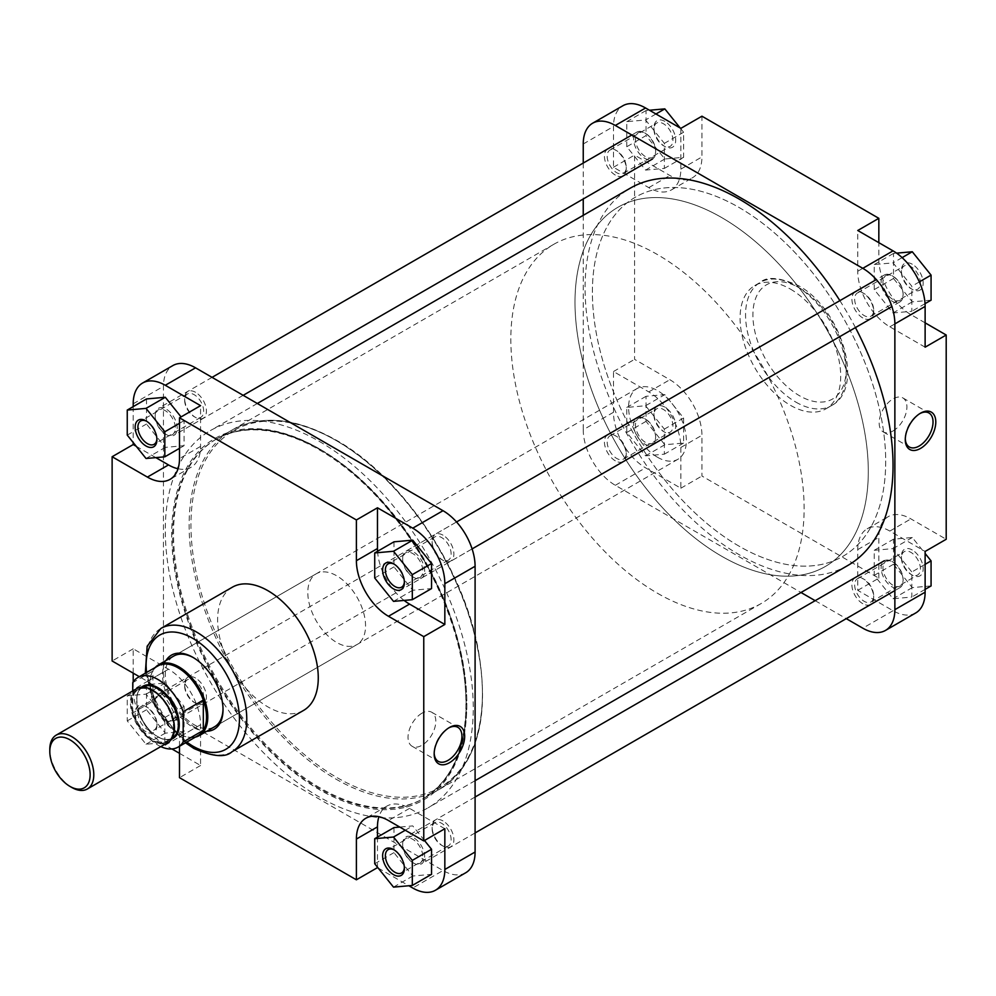 <?xml version="1.0" encoding="UTF-8"?>
<svg xmlns="http://www.w3.org/2000/svg" width="996" height="996" viewBox="0 0 996 996"><rect width="100%" height="100%" fill="white"/><g stroke="black" fill="none" stroke-linecap="round" stroke-linejoin="round"><path stroke-width="0.75" stroke-dasharray="4.98 3.74" d="M886.203 561.171A14.255 8.229 60 0 1 893.038 562.03A14.255 8.229 60 0 1 903.123 579.498A14.255 8.229 60 0 1 899.874 586.183A14.255 8.229 60 0 1 885.631 577.282A14.255 8.229 60 0 1 886.203 561.171M899.575 587.839A15.55 8.976 -120 0 0 899.898 587.677A15.55 8.976 -120 0 0 903.123 580.556A15.55 8.976 -120 0 0 892.117 561.507A15.55 8.976 -120 0 0 884.672 560.561A15.55 8.976 -120 0 0 884.348 560.736A15.55 8.976 -120 0 0 884.187 578.415A15.55 8.976 -120 0 0 899.575 587.839M419.59 863.47A14.255 8.229 -120 0 0 420.175 847.347A14.255 8.229 -120 0 0 405.92 838.458A14.255 8.229 -120 0 0 402.683 845.143A14.255 8.229 -120 0 0 412.755 862.598A14.255 8.229 -120 0 0 419.59 863.47M406.219 836.789A15.55 8.976 60 0 1 421.607 846.214A15.55 8.976 60 0 1 421.457 863.906A15.55 8.976 60 0 1 421.134 864.067A15.55 8.976 60 0 1 413.676 863.134A15.55 8.976 60 0 1 402.683 844.085A15.55 8.976 60 0 1 405.895 836.964A15.55 8.976 60 0 1 406.219 836.789M319.268 788.521A207.392 119.744 60 0 1 183.787 605.755A207.392 119.744 60 0 1 215.572 439.572A207.392 119.744 60 0 1 319.268 449.843A207.392 119.744 60 0 1 454.761 632.597A207.392 119.744 60 0 1 422.964 798.792A207.392 119.744 60 0 1 319.268 788.521M739.057 546.157A207.392 119.744 60 0 1 603.564 363.403A207.392 119.744 60 0 1 635.361 197.208A207.392 119.744 60 0 1 739.057 207.479A207.392 119.744 60 0 1 874.538 390.245A207.392 119.744 60 0 1 842.753 556.428A207.392 119.744 60 0 1 739.057 546.157A207.392 119.744 60 0 1 603.564 363.403A207.392 119.744 60 0 1 635.361 197.208A207.392 119.744 60 0 1 739.057 207.479A207.392 119.744 60 0 1 874.538 390.245A207.392 119.744 60 0 1 842.753 556.428A207.392 119.744 60 0 1 739.057 546.157M839.877 300.643A217.763 125.733 60 0 1 855.44 327.584M847.932 565.404A217.763 125.733 60 0 1 739.057 554.623A217.763 125.733 60 0 1 596.791 362.731A217.763 125.733 60 0 1 630.169 188.232M319.268 441.377A217.763 125.733 60 0 1 461.534 633.269A217.763 125.733 60 0 1 428.156 807.768A217.763 125.733 60 0 1 319.268 796.987A217.763 125.733 60 0 1 177.014 605.095A217.763 125.733 60 0 1 210.393 430.596A217.763 125.733 60 0 1 319.268 441.377M912.286 549.991A15.388 8.889 -120 0 0 901.405 556.278A15.388 8.889 -120 0 0 912.286 575.128L912.286 575.128A15.388 8.889 -120 0 0 923.168 568.841A15.388 8.889 -120 0 0 912.286 549.991M910.917 574.331L912.286 575.128L910.917 574.331A13.446 7.769 60 0 1 901.405 557.86A13.446 7.769 60 0 1 904.194 551.709A13.446 7.769 60 0 1 910.917 552.369A13.446 7.769 60 0 1 919.694 564.222A13.446 7.769 60 0 1 917.64 575.003A13.446 7.769 60 0 1 910.917 574.331M912.286 264.239A15.388 8.889 -120 0 0 901.405 270.514A15.388 8.889 -120 0 0 912.286 289.375L912.286 289.375A15.388 8.889 -120 0 0 923.168 283.088A15.388 8.889 -120 0 0 912.286 264.239M910.917 288.579L912.286 289.375L910.917 288.579A13.446 7.769 60 0 1 901.405 272.107A13.446 7.769 60 0 1 904.194 265.944A13.446 7.769 60 0 1 910.917 266.617A13.446 7.769 60 0 1 919.694 278.469A13.446 7.769 60 0 1 917.64 289.238A13.446 7.769 60 0 1 910.917 288.579M664.818 121.363A15.388 8.889 -120 0 0 653.936 127.637A15.388 8.889 -120 0 0 664.818 146.499L664.818 146.499A15.388 8.889 -120 0 0 675.699 140.212A15.388 8.889 -120 0 0 664.818 121.363M663.436 145.702L664.818 146.499L663.436 145.702A13.446 7.769 60 0 1 653.936 129.231A13.446 7.769 60 0 1 656.713 123.068A13.446 7.769 60 0 1 663.436 123.741A13.446 7.769 60 0 1 672.225 135.593A13.446 7.769 60 0 1 670.159 146.362A13.446 7.769 60 0 1 663.436 145.702M664.818 407.115A15.388 8.889 -120 0 0 653.936 413.402A15.388 8.889 -120 0 0 664.818 432.252L664.818 432.252A15.388 8.889 -120 0 0 675.699 425.964A15.388 8.889 -120 0 0 664.818 407.115M663.436 431.455L664.818 432.252L663.436 431.455A13.446 7.769 60 0 1 653.936 414.983A13.446 7.769 60 0 1 656.713 408.833A13.446 7.769 60 0 1 663.436 409.493A13.446 7.769 60 0 1 672.225 421.345A13.446 7.769 60 0 1 670.159 432.127A13.446 7.769 60 0 1 663.436 431.455M919.831 413.601A19.634 11.33 120 0 0 919.159 413.975L920.541 413.178L919.159 413.975A19.634 11.33 120 0 0 905.277 438.016A19.634 11.33 120 0 0 905.302 438.775M862.797 603.701A15.388 8.889 60 0 1 851.904 584.851A15.388 8.889 60 0 1 862.797 578.564L862.797 578.564A15.388 8.889 60 0 1 873.679 597.426A15.388 8.889 60 0 1 862.797 603.701M864.167 579.361L862.797 578.564L864.167 579.361A13.446 7.769 -120 0 0 857.444 578.701A13.446 7.769 -120 0 0 855.377 589.47A13.446 7.769 -120 0 0 864.167 601.323A13.446 7.769 -120 0 0 870.89 601.995A13.446 7.769 -120 0 0 873.679 595.832A13.446 7.769 -120 0 0 864.167 579.361L864.167 579.361M615.316 460.824A15.388 8.889 60 0 1 604.435 441.975A15.388 8.889 60 0 1 615.316 435.688L615.316 435.688A15.388 8.889 60 0 1 626.21 454.55A15.388 8.889 60 0 1 615.316 460.824M616.698 436.485L615.316 435.688L616.698 436.485A13.446 7.769 -120 0 0 609.975 435.825A13.446 7.769 -120 0 0 607.909 446.594A13.446 7.769 -120 0 0 616.698 458.446A13.446 7.769 -120 0 0 623.421 459.119A13.446 7.769 -120 0 0 626.21 452.956A13.446 7.769 -120 0 0 616.698 436.485L616.698 436.485M862.797 317.948A15.388 8.889 60 0 1 851.904 299.099A15.388 8.889 60 0 1 862.797 292.812L862.797 292.812A15.388 8.889 60 0 1 873.679 311.661A15.388 8.889 60 0 1 862.797 317.948M864.167 293.608L862.797 292.812L864.167 293.608A13.446 7.769 -120 0 0 857.444 292.936A13.446 7.769 -120 0 0 855.377 303.718A13.446 7.769 -120 0 0 864.167 315.57A13.446 7.769 -120 0 0 870.89 316.23A13.446 7.769 -120 0 0 873.679 310.08A13.446 7.769 -120 0 0 864.167 293.608L864.167 293.608M615.316 175.072A15.388 8.889 60 0 1 604.435 156.223A15.388 8.889 60 0 1 615.316 149.935L615.316 149.935A15.388 8.889 60 0 1 626.21 168.785A15.388 8.889 60 0 1 615.316 175.072M616.698 150.732L615.316 149.935L616.698 150.732A13.446 7.769 -120 0 0 609.975 150.06A13.446 7.769 -120 0 0 607.909 160.842A13.446 7.769 -120 0 0 616.698 172.694A13.446 7.769 -120 0 0 623.421 173.354A13.446 7.769 -120 0 0 626.21 167.204A13.446 7.769 -120 0 0 616.698 150.732L616.698 150.732M893.038 430.944A19.634 11.33 120 0 0 905.862 413.651A19.634 11.33 120 0 0 902.849 397.914A19.634 11.33 120 0 0 893.038 398.886A19.634 11.33 120 0 0 880.215 416.191A19.634 11.33 120 0 0 883.228 431.915A19.634 11.33 120 0 0 893.038 430.944M721.639 217.539A207.392 119.744 60 0 1 857.133 400.292A207.392 119.744 60 0 1 825.335 566.487A207.392 119.744 60 0 1 721.639 556.216A207.392 119.744 60 0 1 586.158 373.45A207.392 119.744 60 0 1 617.943 207.268A207.392 119.744 60 0 1 721.639 217.539A207.392 119.744 -120 0 0 617.943 207.268A207.392 119.744 -120 0 0 586.158 373.45A207.392 119.744 -120 0 0 721.639 556.216A207.392 119.744 -120 0 0 825.335 566.487A207.392 119.744 -120 0 0 857.133 400.292A207.392 119.744 -120 0 0 721.639 217.539M790.388 289.077A71.164 41.085 60 0 1 836.877 351.787A71.164 41.085 60 0 1 825.97 408.808A71.164 41.085 60 0 1 790.388 405.285A71.164 41.085 60 0 1 743.9 342.587A71.164 41.085 60 0 1 754.806 285.553A71.164 41.085 60 0 1 790.388 289.077M613.486 412.282L613.486 371.533L648.77 391.901A45.368 26.195 60 0 1 680.853 447.465L680.853 488.214L645.57 467.834A45.368 26.195 60 0 1 613.486 412.282L583.245 429.737A45.368 26.195 -120 0 0 615.316 485.301L801.008 592.508M645.57 405.745L664.357 429.114L664.357 454.176L645.57 455.844L626.783 432.476L626.783 407.426L645.57 405.745L664.818 394.628L683.605 418.009L683.605 443.058L664.818 444.739L646.031 421.358L646.031 396.308L664.818 394.628M680.853 128.372L680.853 169.121A45.368 26.195 60 0 1 671.453 189.887A45.368 26.195 60 0 1 648.77 187.634L613.486 167.266L613.486 126.517A45.368 26.195 60 0 1 622.886 105.75M626.783 146.723L626.783 121.661L645.57 119.981L664.357 143.362L664.357 168.411L645.57 170.092L626.783 146.723L646.031 135.605L646.031 110.556L649.467 110.245M925.122 347.181L889.826 326.812A45.368 26.195 60 0 1 857.755 271.248L857.755 230.499M874.251 289.599L874.251 264.538L893.038 262.869L911.826 286.238L911.826 311.287L893.038 312.968L874.251 289.599L893.499 278.482L893.499 253.432L896.587 253.158M915.722 612.963A45.368 26.195 60 0 1 893.038 610.722L857.755 590.342L857.755 549.593A45.368 26.195 60 0 1 867.143 528.826A45.368 26.195 60 0 1 889.826 531.08L925.122 551.448M874.251 550.302L893.038 548.622L911.826 571.99L911.826 597.052L893.038 598.733L874.251 575.352L874.251 550.302L893.499 539.185L912.286 537.504L925.122 553.477M583.245 163.058L583.245 198.988M583.245 215.323L583.245 429.737M815.164 600.675L846.264 618.64M857.755 590.342L878.833 578.178L701.931 476.038L701.931 435.289A45.368 26.195 60 0 0 669.86 379.725L634.564 359.357L634.564 155.09L669.86 175.47A45.368 26.195 60 0 0 692.544 177.711A45.368 26.195 60 0 0 701.931 156.945L701.931 116.196M925.122 322.841L910.917 314.636A45.368 26.195 60 0 1 878.833 259.072L878.833 242.675M878.833 578.178L878.833 537.429A45.368 26.195 60 0 1 888.233 516.663A45.368 26.195 60 0 1 910.917 518.904L946.2 539.272M680.853 488.214L701.931 476.038M613.486 371.533L634.564 359.357M613.486 167.266L634.564 155.09M931.073 585.934L912.286 587.615L893.499 564.234L893.499 539.185M912.286 537.504L893.038 548.622M925.122 564.321L911.826 571.99M925.122 589.371L911.826 597.052M912.286 587.615L893.038 598.733M893.499 564.234L874.251 575.352M931.073 300.182L912.286 301.85L893.499 278.482M893.499 253.432L874.251 264.538M902.115 257.628L893.038 262.869M919.345 281.893L911.826 286.238M925.035 303.668L911.826 311.287M912.286 301.85L893.038 312.968M680.168 127.974L683.605 132.244L683.605 157.306L664.818 158.974L646.031 135.605M646.031 110.556L626.783 121.661M655.953 113.992L645.57 119.981M683.605 132.244L664.357 143.362M683.605 157.306L664.357 168.411M664.818 158.974L645.57 170.092M683.605 418.009L664.357 429.114M683.605 443.058L664.357 454.176M664.818 444.739L645.57 455.844M646.031 421.358L626.783 432.476M646.031 396.308L626.783 407.426M156.895 438.887A13.446 7.769 -120 0 0 156.92 438.14A13.446 7.769 -120 0 0 147.42 421.669L146.038 420.872L147.42 421.669A13.446 7.769 -120 0 0 146.748 421.308M146.038 731.761A15.388 8.889 60 0 1 135.157 712.912A15.388 8.889 60 0 1 146.038 706.625L146.038 706.625A15.388 8.889 60 0 1 156.92 725.486A15.388 8.889 60 0 1 146.038 731.761M147.408 707.421L146.038 706.625L147.42 707.421A13.446 7.769 -120 0 0 140.685 706.762A13.446 7.769 -120 0 0 138.631 717.531A13.446 7.769 -120 0 0 147.408 729.383A13.446 7.769 -120 0 0 154.143 730.056A13.446 7.769 -120 0 0 156.92 723.893A13.446 7.769 -120 0 0 147.42 707.421A13.446 7.769 -120 0 0 147.408 707.421M404.376 867.528A13.446 7.769 -120 0 0 404.401 866.769A13.446 7.769 -120 0 0 394.889 850.298L393.507 849.501L394.889 850.298A13.446 7.769 -120 0 0 394.217 849.937M404.376 581.764A13.446 7.769 -120 0 0 404.401 581.017A13.446 7.769 -120 0 0 394.889 564.545L393.507 563.748L394.889 564.545A13.446 7.769 -120 0 0 394.217 564.184M448.723 727.927A19.634 11.33 120 0 0 448.051 728.3L449.42 727.503L448.051 728.3A19.634 11.33 120 0 0 434.169 752.341A19.634 11.33 120 0 0 434.181 753.113M443.008 535.176A15.388 8.889 -120 0 0 432.127 541.451A15.388 8.889 -120 0 0 443.008 560.312L443.008 560.312A15.388 8.889 -120 0 0 453.89 554.025A15.388 8.889 -120 0 0 443.008 535.176M441.626 559.515L443.008 560.312L441.626 559.515A13.446 7.769 60 0 1 432.127 543.044A13.446 7.769 60 0 1 434.903 536.881A13.446 7.769 60 0 1 441.626 537.554A13.446 7.769 60 0 1 450.416 549.406A13.446 7.769 60 0 1 448.349 560.175A13.446 7.769 60 0 1 441.626 559.515M443.008 820.928A15.388 8.889 -120 0 0 432.127 827.215A15.388 8.889 -120 0 0 443.008 846.065L443.008 846.065A15.388 8.889 -120 0 0 453.89 839.777A15.388 8.889 -120 0 0 443.008 820.928M441.626 845.268L443.008 846.065L441.626 845.268A13.446 7.769 60 0 1 432.127 828.797A13.446 7.769 60 0 1 434.903 822.646A13.446 7.769 60 0 1 441.626 823.306A13.446 7.769 60 0 1 450.416 835.158A13.446 7.769 60 0 1 448.349 845.94A13.446 7.769 60 0 1 441.626 845.268M195.54 678.052A15.388 8.889 -120 0 0 184.646 684.339A15.388 8.889 -120 0 0 195.54 703.188L195.54 703.188A15.388 8.889 -120 0 0 206.421 696.901A15.388 8.889 -120 0 0 195.54 678.052M194.158 702.392L195.54 703.188L194.158 702.392A13.446 7.769 60 0 1 184.646 685.92A13.446 7.769 60 0 1 187.435 679.77A13.446 7.769 60 0 1 194.158 680.43A13.446 7.769 60 0 1 202.947 692.282A13.446 7.769 60 0 1 200.881 703.064A13.446 7.769 60 0 1 194.158 702.392M195.54 392.3A15.388 8.889 -120 0 0 184.646 398.574A15.388 8.889 -120 0 0 195.54 417.436L195.54 417.436A15.388 8.889 -120 0 0 206.421 411.149A15.388 8.889 -120 0 0 195.54 392.3M194.158 416.639L195.54 417.436L194.158 416.639A13.446 7.769 60 0 1 184.646 400.168A13.446 7.769 60 0 1 187.435 394.005A13.446 7.769 60 0 1 194.158 394.677A13.446 7.769 60 0 1 202.947 406.53A13.446 7.769 60 0 1 200.881 417.299A13.446 7.769 60 0 1 194.158 416.639M206.819 731.251A42.778 24.701 60 0 1 192.788 727.13A42.778 24.701 60 0 1 165.996 660.522M223.017 708.866A40.836 23.568 -120 0 0 223.029 708.081A40.836 23.568 -120 0 0 194.158 658.07L192.788 657.285L194.158 658.07A40.836 23.568 -120 0 0 193.485 657.696M316.267 573.771L173.74 656.053A40.836 23.568 -120 0 0 167.49 688.771A40.836 23.568 -120 0 0 194.158 724.752A40.836 23.568 -120 0 0 214.576 726.769L357.103 644.487A40.836 23.568 -120 0 0 363.353 611.768A40.836 23.568 -120 0 0 336.685 575.788A40.836 23.568 -120 0 0 316.267 573.771A40.836 23.568 -120 0 0 310.005 606.489A40.836 23.568 -120 0 0 336.685 642.47A40.836 23.568 -120 0 0 357.103 644.487M421.93 713.223A19.634 11.33 120 0 0 409.095 730.516A19.634 11.33 120 0 0 412.107 746.253A19.634 11.33 120 0 0 421.93 745.282A19.634 11.33 120 0 0 434.754 727.976A19.634 11.33 120 0 0 431.741 712.252A19.634 11.33 120 0 0 421.93 713.223M232.367 587.192A71.164 41.085 -120 0 0 221.448 644.213A71.164 41.085 -120 0 0 267.936 706.923A71.164 41.085 -120 0 0 303.519 710.447M133.203 406.629L133.203 442.523M136.24 446.308L155.837 457.612M178.035 468.755A45.368 26.195 -120 0 0 191.182 467.174A45.368 26.195 -120 0 0 200.57 446.407L200.57 405.658M146.499 398.948L146.499 424.01L165.286 447.378L184.073 445.698L184.073 420.648L181.073 416.913M133.203 681.911L133.203 689.568A45.368 26.195 -120 0 0 165.286 745.133L171.91 748.955M179.492 753.325L200.57 765.501L200.57 724.752A45.368 26.195 -120 0 0 168.498 669.188L133.203 648.819L133.203 673.159M146.499 684.713L146.499 709.762L165.286 733.131L184.073 731.462L184.073 706.401L165.286 683.032L146.499 684.713L127.251 695.818L127.251 720.88L146.038 744.249L164.826 742.568L164.826 717.518L146.038 694.15L127.251 695.818M444.839 828.734L409.555 808.366A45.368 26.195 -120 0 0 386.871 806.113A45.368 26.195 -120 0 0 378.928 816.695M377.472 837.113L377.472 867.167M378.156 868.026L408.87 885.755M393.968 827.589L393.968 852.638L412.755 876.019L431.554 874.339M424.483 840.487L412.755 825.908L399.782 827.066M377.559 551.298A45.368 26.195 -120 0 0 404.115 600.426M393.968 541.824L393.968 566.886L412.755 590.255L431.554 588.574M165.286 745.133L195.54 727.665L443.008 870.541L412.755 888.009M195.54 727.665A45.368 26.195 60 0 1 163.456 672.101L163.456 386.348A45.368 26.195 60 0 1 172.856 365.569M465.692 872.782A45.368 26.195 60 0 1 443.008 870.541M179.492 746.278L179.492 736.928A45.368 26.195 -120 0 0 147.408 681.364L139.316 676.682M200.57 765.501L179.492 777.677M133.203 648.819L112.125 660.983M374.72 577.991L393.968 566.886M393.507 601.372L412.755 590.255M374.72 863.756L393.968 852.638M393.507 887.125L412.755 876.019M405.272 830.228L412.755 825.908M127.251 720.88L146.499 709.762M146.038 744.249L165.286 733.131M164.826 742.568L184.073 731.462M164.826 717.518L184.073 706.401M146.038 694.15L165.286 683.032M127.251 435.115L146.499 424.01M146.038 458.496L165.286 447.378M179.492 448.349L184.073 445.698M179.492 423.288L184.073 420.648M657.485 593.255A207.392 119.744 -120 0 0 761.181 603.526A207.392 119.744 -120 0 0 792.965 437.331A207.392 119.744 -120 0 0 657.485 254.578A207.392 119.744 -120 0 0 553.788 244.306A207.392 119.744 -120 0 0 521.991 410.489A207.392 119.744 -120 0 0 657.485 593.255M657.485 457.251A40.836 23.568 -120 0 0 677.903 459.281A40.836 23.568 -120 0 0 684.152 426.562A40.836 23.568 -120 0 0 657.485 390.581A40.836 23.568 -120 0 0 637.067 388.552A40.836 23.568 -120 0 0 630.804 421.271A40.836 23.568 -120 0 0 657.485 457.251M155.202 667.507A40.836 23.568 -120 0 0 151.94 672.748A40.836 23.568 -120 0 0 178.919 733.554A40.836 23.568 -120 0 0 189.215 737.301A40.836 23.568 -120 0 0 195.378 737.102M160.792 746.602A40.189 23.194 -120 0 1 157.953 745.12A40.189 23.194 -120 0 1 132.754 712.912L152.911 701.271A40.189 23.194 -120 0 0 178.122 733.479A40.189 23.194 -120 0 0 188.256 737.177A40.189 23.194 -120 0 0 198.216 735.471M136.9 688.547A31.113 17.965 -120 0 0 132.132 713.472A31.113 17.965 -120 0 0 152.45 740.887A31.113 17.965 -120 0 0 168.013 742.431M158.028 665.876A40.189 23.194 -120 0 0 152.911 670.98L132.754 682.621M71.799 787.463A31.113 17.965 60 0 1 49.8 749.353M132.754 712.912L132.754 690.95M152.911 670.98A40.189 23.194 -120 0 0 151.579 673.645A40.189 23.194 -120 0 0 152.911 701.271L152.911 670.98M638.735 418.295A14.255 8.229 60 0 1 645.57 419.154A14.255 8.229 60 0 1 655.654 436.622A14.255 8.229 60 0 1 652.405 443.307A14.255 8.229 60 0 1 638.15 434.405A14.255 8.229 60 0 1 638.735 418.295M652.106 444.963A15.55 8.976 -120 0 0 652.43 444.801A15.55 8.976 -120 0 0 655.654 437.68A15.55 8.976 -120 0 0 644.649 418.631A15.55 8.976 -120 0 0 637.191 417.685A15.55 8.976 -120 0 0 636.867 417.859A15.55 8.976 -120 0 0 636.718 435.538A15.55 8.976 -120 0 0 652.106 444.963M172.121 720.594A14.255 8.229 -120 0 0 172.694 704.471A14.255 8.229 -120 0 0 158.451 695.582A14.255 8.229 -120 0 0 155.202 702.267A14.255 8.229 -120 0 0 165.286 719.722A14.255 8.229 -120 0 0 172.121 720.594M158.75 693.913A15.55 8.976 60 0 1 174.138 703.338A15.55 8.976 60 0 1 173.976 721.029A15.55 8.976 60 0 1 173.665 721.191A15.55 8.976 60 0 1 166.208 720.257A15.55 8.976 60 0 1 155.202 701.209A15.55 8.976 60 0 1 158.426 694.088A15.55 8.976 60 0 1 158.75 693.913M638.735 132.53A14.255 8.229 60 0 1 645.57 133.402A14.255 8.229 60 0 1 655.654 150.857A14.255 8.229 60 0 1 652.405 157.542A14.255 8.229 60 0 1 638.15 148.653A14.255 8.229 60 0 1 638.735 132.53M652.106 159.211A15.55 8.976 -120 0 0 652.43 159.036A15.55 8.976 -120 0 0 655.654 151.915A15.55 8.976 -120 0 0 644.649 132.866A15.55 8.976 -120 0 0 637.191 131.933A15.55 8.976 -120 0 0 636.867 132.095A15.55 8.976 -120 0 0 636.718 149.786A15.55 8.976 -120 0 0 652.106 159.211M172.121 434.829A14.255 8.229 -120 0 0 172.694 418.718A14.255 8.229 -120 0 0 158.451 409.817A14.255 8.229 -120 0 0 155.202 416.502A14.255 8.229 -120 0 0 165.286 433.97A14.255 8.229 -120 0 0 172.121 434.829M158.75 408.161A15.55 8.976 60 0 1 174.138 417.585A15.55 8.976 60 0 1 173.976 435.264A15.55 8.976 60 0 1 173.665 435.439A15.55 8.976 60 0 1 166.208 434.493A15.55 8.976 60 0 1 155.202 415.444A15.55 8.976 60 0 1 158.426 408.323A15.55 8.976 60 0 1 158.75 408.161M886.203 275.406A14.255 8.229 60 0 1 893.038 276.278A14.255 8.229 60 0 1 903.123 293.733A14.255 8.229 60 0 1 899.874 300.419A14.255 8.229 60 0 1 885.631 291.529A14.255 8.229 60 0 1 886.203 275.406M899.575 302.087A15.55 8.976 -120 0 0 899.898 301.913A15.55 8.976 -120 0 0 903.123 294.791A15.55 8.976 -120 0 0 892.117 275.743A15.55 8.976 -120 0 0 884.672 274.809A15.55 8.976 -120 0 0 884.348 274.971A15.55 8.976 -120 0 0 884.187 292.662A15.55 8.976 -120 0 0 899.575 302.087M419.59 577.705A14.255 8.229 -120 0 0 420.175 561.595A14.255 8.229 -120 0 0 405.92 552.693A14.255 8.229 -120 0 0 402.683 559.379A14.255 8.229 -120 0 0 412.755 576.846A14.255 8.229 -120 0 0 419.59 577.705M406.219 551.037A15.55 8.976 60 0 1 421.607 560.462A15.55 8.976 60 0 1 421.457 578.141A15.55 8.976 60 0 1 421.134 578.315A15.55 8.976 60 0 1 413.676 577.369A15.55 8.976 60 0 1 402.683 558.32A15.55 8.976 60 0 1 405.895 551.199A15.55 8.976 60 0 1 406.219 551.037M799.551 288.018A65.973 38.097 60 0 1 846.202 368.831A65.973 38.097 60 0 1 799.551 395.761A65.973 38.097 60 0 1 752.901 314.96A65.973 38.097 60 0 1 799.551 288.018M795.879 402.11A71.164 41.085 -120 0 0 831.461 405.633A71.164 41.085 -120 0 0 842.367 348.612A71.164 41.085 -120 0 0 795.879 285.902A71.164 41.085 -120 0 0 760.297 282.378A71.164 41.085 -120 0 0 749.39 339.399A71.164 41.085 -120 0 0 795.879 402.11M893.038 610.722L862.797 628.177M615.316 485.301L645.57 467.834M583.245 143.984L613.486 126.517M889.826 531.08L910.917 518.904M857.755 549.593L878.833 537.429M857.755 271.248L878.833 259.072M889.826 326.812L910.917 314.636M648.77 187.634L669.86 175.47M680.853 169.121L701.931 156.945M680.853 447.465L701.931 435.289M648.77 391.901L669.86 379.725M232.031 751.719A71.164 41.085 60 0 1 196.449 748.195A71.164 41.085 60 0 1 149.96 685.485A71.164 41.085 60 0 1 160.866 628.464M320.189 787.985A207.392 119.744 60 0 1 184.696 605.232A207.392 119.744 60 0 1 216.493 439.037A207.392 119.744 60 0 1 320.189 449.308A207.392 119.744 60 0 1 455.67 632.074A207.392 119.744 60 0 1 423.885 798.257A207.392 119.744 60 0 1 320.189 787.985M319.268 448.785A208.687 120.491 -120 0 0 171.698 533.981A208.687 120.491 -120 0 0 319.268 789.579A208.687 120.491 -120 0 0 466.838 704.384A208.687 120.491 -120 0 0 319.268 448.785M336.685 440.842A206.097 118.997 60 0 1 482.413 693.266A206.097 118.997 60 0 1 336.685 777.403A206.097 118.997 60 0 1 190.946 524.992A206.097 118.997 60 0 1 336.685 440.842M335.764 778.997A207.392 119.744 -120 0 0 439.46 789.268A207.392 119.744 -120 0 0 471.257 623.073A207.392 119.744 -120 0 0 335.764 440.319A207.392 119.744 -120 0 0 232.068 430.048A207.392 119.744 -120 0 0 200.283 596.231A207.392 119.744 -120 0 0 335.764 778.997M146.524 672.512A65.973 38.097 -120 0 0 186.713 742.107M133.203 403.803L163.456 386.348M163.456 672.101L133.203 689.568M409.555 808.366L388.465 820.53M168.498 669.188L147.408 681.364M200.57 724.752L179.492 736.928M200.57 446.407L179.492 458.571M152.911 739.306A29.494 17.032 60 0 1 133.651 713.323A29.494 17.032 60 0 1 138.17 689.693A29.494 17.032 60 0 1 152.911 691.149A29.494 17.032 60 0 1 172.184 717.132A29.494 17.032 60 0 1 167.652 740.763A29.494 17.032 60 0 1 152.911 739.306M152.45 690.888A30.141 17.405 -120 0 0 131.148 703.188A30.141 17.405 -120 0 0 152.45 740.103A30.141 17.405 -120 0 0 173.765 727.79A30.141 17.405 -120 0 0 152.45 690.888M142.752 687.041A29.494 17.032 -120 0 0 138.232 710.671A29.494 17.032 -120 0 0 157.493 736.654A29.494 17.032 -120 0 0 172.246 738.123C168.336 740.289 163.518 739.791 157.816 736.629C139.838 727.453 129.766 692.693 142.752 687.041M171.561 739.107A30.141 17.405 60 0 1 157.953 736.928A30.141 17.405 60 0 1 138.668 711.642A30.141 17.405 60 0 1 141.557 687.14M893.038 562.03L892.117 561.507M903.123 579.498L903.123 580.556M899.898 587.677L894.869 590.578M475.092 832.942L421.457 863.906M475.092 797.012L405.895 836.964M412.755 862.598L413.676 863.134M402.683 845.143L402.683 844.085M553.788 244.306L215.572 439.572M475.092 780.677L428.156 807.768M257.317 403.492L210.393 430.596M761.181 603.526L422.964 798.792M901.405 557.86L901.405 556.278M901.405 272.107L901.405 270.514M653.936 129.231L653.936 127.637M653.936 414.983L653.936 413.402M902.849 397.914L928.982 413.004M754.806 285.553L760.297 282.378C766.858 276.253 779.582 277.349 798.481 285.653C840.773 308.088 865.972 387.78 831.461 405.633L825.97 408.808M609.975 435.825L656.713 408.833M609.975 150.06L656.713 123.068M857.444 292.936L904.194 265.944M857.444 578.701L904.194 551.709M867.143 528.826L888.233 516.663M671.453 189.887L692.544 177.711M870.89 601.995L917.64 575.003M870.89 316.23L917.64 289.238M623.421 173.354L670.159 146.362M623.421 459.119L670.159 432.127M883.228 431.915L909.348 447.005M626.21 167.204L626.21 168.785M873.679 310.08L873.679 311.661M626.21 452.956L626.21 454.55M873.679 595.832L873.679 597.426M905.277 438.016L905.277 439.597M434.169 752.341L434.169 753.935M432.127 543.044L432.127 541.451M432.127 828.797L432.127 827.215M184.646 685.92L184.646 684.339M184.646 400.168L184.646 398.574M412.107 746.253L438.228 761.33M216.493 439.037C244.991 423.462 279.341 426.911 319.542 449.383C383.36 485.027 444.216 573.136 460.799 653.986C474.345 725.125 462.044 773.22 423.885 798.257L439.46 789.268C478.018 763.758 490.692 715.813 477.458 645.433C461.297 564.508 400.554 476.1 336.411 440.257C296.111 417.61 261.326 414.212 232.068 430.048L216.493 439.037M187.435 394.005L140.685 420.997M187.435 679.77L140.685 706.762M434.903 822.646L388.166 849.638M434.903 536.881L388.166 563.873M386.871 806.113L365.781 818.289M191.182 467.174L170.092 479.337M448.349 560.175L401.612 587.167M448.349 845.94L401.612 872.932M200.881 703.064L154.143 730.056M200.881 417.299L154.143 444.291M185.493 742.817L158.974 711.729L145.316 673.209M431.741 712.252L457.861 727.329M223.029 708.081L223.029 709.675M404.401 581.017L404.401 582.598M404.401 866.769L404.401 868.363M156.92 723.893L156.92 725.486M156.92 438.14L156.92 439.722M142.665 687.091L138.17 689.693C142.079 687.514 146.885 688.012 152.587 691.174C170.565 700.35 180.65 735.11 167.652 740.763L172.159 738.173M677.903 459.281L214.576 726.769M188.256 737.177L189.215 737.301M151.579 673.645L151.94 672.748M637.067 388.552L173.74 656.053M645.57 419.154L644.649 418.631M655.654 436.622L655.654 437.68M652.43 444.801L173.976 721.029M636.867 417.859L158.426 694.088M165.286 719.722L166.208 720.257M155.202 702.267L155.202 701.209M645.57 133.402L644.649 132.866M655.654 150.857L655.654 151.915M243.173 395.325L173.976 435.264M636.867 132.095L631.85 134.995M212.061 377.36L158.426 408.323M165.286 433.97L166.208 434.493M155.202 416.502L155.202 415.444M893.038 276.278L892.117 275.743M903.123 293.733L903.123 294.791M899.898 301.913L891.881 306.544M472.092 548.908L421.457 578.141M884.348 274.971L876.331 279.602M456.542 521.966L405.895 551.199M412.755 576.846L413.676 577.369M402.683 559.379L402.683 558.32"/><path stroke-width="1.49" d="M257.317 403.492L630.169 188.232A217.763 125.733 60 0 1 739.057 199.013A217.763 125.733 60 0 1 839.877 300.643M855.44 327.584A217.763 125.733 60 0 1 847.932 565.404L475.092 780.677M920.541 413.178L920.541 413.178A21.576 12.462 -60 0 1 935.792 421.98A21.576 12.462 -60 0 1 920.541 448.412A21.576 12.462 -60 0 1 905.277 439.597A21.576 12.462 -60 0 1 920.541 413.178L920.541 413.178M905.302 438.775A19.634 11.33 120 0 0 909.348 447.005A19.634 11.33 120 0 0 919.159 446.034A19.634 11.33 120 0 0 931.982 428.728A19.634 11.33 120 0 0 928.982 413.004A19.634 11.33 120 0 0 919.831 413.601M645.57 107.991L615.316 125.459A45.368 26.195 -120 0 0 592.632 123.218L622.886 105.75A45.368 26.195 60 0 1 645.57 107.991L680.853 128.372L701.931 116.196L878.833 218.323L878.833 242.675M878.833 218.323L857.755 230.499L893.038 250.868A45.368 26.195 60 0 1 925.122 306.432L925.122 347.181L946.2 335.017L925.122 322.841M946.2 335.017L946.2 539.272L925.122 551.448L925.122 592.197A45.368 26.195 60 0 1 915.722 612.963L885.481 630.431A45.368 26.195 -120 0 0 894.869 609.652L925.122 592.197M615.316 125.459L862.797 268.335L893.038 250.868M592.632 123.218A45.368 26.195 -120 0 0 583.245 143.984L583.245 163.058M583.245 198.988L583.245 215.323M801.008 592.508L815.164 600.675M846.264 618.64L862.797 628.177A45.368 26.195 -120 0 0 885.481 630.431M925.122 306.432L894.869 323.899L894.869 609.652M894.869 323.899A45.368 26.195 -120 0 0 862.797 268.335M925.122 553.477L931.073 560.885L931.073 585.934L925.122 589.371M931.073 560.885L925.122 564.321M896.587 253.158L912.286 251.751L931.073 275.12L931.073 300.182L925.035 303.668M912.286 251.751L902.115 257.628M931.073 275.12L919.345 281.893M649.467 110.245L664.818 108.875L680.168 127.974M664.818 108.875L655.953 113.992M146.038 446.009A15.388 8.889 60 0 1 135.157 427.16A15.388 8.889 60 0 1 146.038 420.872L146.038 420.872A15.388 8.889 60 0 1 156.92 439.722A15.388 8.889 60 0 1 146.038 446.009M146.748 421.308A13.446 7.769 -120 0 0 140.685 420.997A13.446 7.769 -120 0 0 138.631 431.778A13.446 7.769 -120 0 0 147.408 443.631A13.446 7.769 -120 0 0 154.143 444.291A13.446 7.769 -120 0 0 156.895 438.887M393.507 874.637A15.388 8.889 60 0 1 382.626 855.788A15.388 8.889 60 0 1 393.507 849.501L393.507 849.501A15.388 8.889 60 0 1 404.401 868.363A15.388 8.889 60 0 1 393.507 874.637M394.217 849.937A13.446 7.769 -120 0 0 388.166 849.638A13.446 7.769 -120 0 0 386.099 860.407A13.446 7.769 -120 0 0 394.889 872.259A13.446 7.769 -120 0 0 401.612 872.932A13.446 7.769 -120 0 0 404.376 867.528M393.507 588.885A15.388 8.889 60 0 1 382.626 570.036A15.388 8.889 60 0 1 393.507 563.748L393.507 563.748A15.388 8.889 60 0 1 404.401 582.598A15.388 8.889 60 0 1 393.507 588.885M394.217 564.184A13.446 7.769 -120 0 0 388.166 563.873A13.446 7.769 -120 0 0 386.099 574.655A13.446 7.769 -120 0 0 394.889 586.507A13.446 7.769 -120 0 0 401.612 587.167A13.446 7.769 -120 0 0 404.376 581.764M449.42 762.737A21.576 12.462 -60 0 1 434.169 753.935A21.576 12.462 -60 0 1 449.42 727.503L449.42 727.503A21.576 12.462 -60 0 1 464.684 736.318A21.576 12.462 -60 0 1 449.42 762.737M434.181 753.113A19.634 11.33 120 0 0 438.228 761.33A19.634 11.33 120 0 0 448.051 760.359A19.634 11.33 120 0 0 460.874 743.066A19.634 11.33 120 0 0 457.861 727.329A19.634 11.33 120 0 0 448.723 727.927M165.996 660.522A42.778 24.701 60 0 1 192.788 657.285L192.788 657.285A42.778 24.701 60 0 1 223.029 709.675A42.778 24.701 60 0 1 206.819 731.251M193.485 657.696A40.836 23.568 -120 0 0 173.74 656.053L158.501 664.855A40.836 23.568 -120 0 0 155.202 667.507M232.031 751.719L303.519 710.447A71.164 41.085 -120 0 0 314.437 653.413A71.164 41.085 -120 0 0 267.936 590.715A71.164 41.085 -120 0 0 232.367 587.192L160.866 628.464A71.164 41.085 60 0 1 196.449 631.987A71.164 41.085 60 0 1 242.937 694.698A71.164 41.085 60 0 1 232.031 751.719C225.47 757.844 212.746 756.748 193.859 748.457L185.493 742.817M404.115 600.426A45.368 26.195 -120 0 0 409.555 604.099L444.839 624.467L444.839 583.718A45.368 26.195 -120 0 0 412.755 528.166L377.472 507.786L356.394 519.962L179.492 417.822L200.57 405.658L165.286 385.278A45.368 26.195 -120 0 0 142.602 383.037A45.368 26.195 -120 0 0 133.203 403.803L133.203 406.629M133.203 442.523L133.203 444.552L136.24 446.308M155.837 457.612L168.498 464.92A45.368 26.195 -120 0 0 178.035 468.755M181.073 416.913L165.286 397.267L146.499 398.948L127.251 410.066L127.251 435.115L146.038 458.496L164.826 456.815L164.826 431.766L146.038 408.385L127.251 410.066M171.91 748.955L179.492 753.325M133.203 673.159L133.203 681.911M408.87 885.755L412.755 888.009A45.368 26.195 -120 0 0 435.439 890.25A45.368 26.195 -120 0 0 444.839 869.483L444.839 828.734L423.761 840.91L388.465 820.53A45.368 26.195 -120 0 0 365.781 818.289A45.368 26.195 -120 0 0 356.394 839.055L356.394 879.804L179.492 777.677L179.492 746.278M378.928 816.695A45.368 26.195 -120 0 0 377.472 826.879L377.472 837.113M377.472 867.167L378.156 868.026M399.782 827.066L393.968 827.589L374.72 838.694L374.72 863.756L393.507 887.125L412.307 885.444L412.307 860.395L393.507 837.026L374.72 838.694M412.307 885.444L431.554 874.339L431.554 849.277L424.483 840.487M377.472 507.786L377.472 548.535A45.368 26.195 -120 0 0 377.559 551.298M412.307 599.692L431.554 588.574L431.554 563.524L412.755 540.156L393.968 541.824L374.72 552.942L374.72 577.991L393.507 601.372L412.307 599.692L412.307 574.642L393.507 551.261L374.72 552.942M195.378 737.102A40.836 23.568 -120 0 0 199.325 735.571L214.576 726.769A40.836 23.568 -120 0 0 223.017 708.866M142.602 383.037L172.856 365.569A45.368 26.195 60 0 1 195.54 367.823L443.008 510.699A45.368 26.195 60 0 1 475.092 566.263L444.839 583.718M444.839 869.483L475.092 852.016L475.092 566.263M475.092 852.016A45.368 26.195 60 0 1 465.692 872.782L435.439 890.25M133.203 444.552L112.125 456.728L147.408 477.096A45.368 26.195 -120 0 0 170.092 479.337A45.368 26.195 -120 0 0 179.492 458.571L179.492 417.822M112.125 456.728L112.125 660.983L139.316 676.682M356.394 519.962L356.394 560.711A45.368 26.195 -120 0 0 388.465 616.275L423.761 636.643L423.761 840.91M444.839 624.467L423.761 636.643M377.472 867.628L356.394 879.804M393.507 551.261L412.755 540.156M412.307 574.642L431.554 563.524M412.307 860.395L431.554 849.277M393.507 837.026L405.272 830.228M164.826 456.815L179.492 448.349M164.826 431.766L179.492 423.288M146.038 408.385L165.286 397.267M71.799 787.463L69.969 786.404A28.523 16.459 -120 0 0 90.126 774.764A28.523 16.459 -120 0 0 69.969 739.829A28.523 16.459 -120 0 0 49.8 751.47A28.523 16.459 -120 0 0 69.969 786.404L71.799 787.463A31.113 17.965 60 0 0 87.349 788.994A31.113 17.965 60 0 0 92.118 764.069A31.113 17.965 60 0 0 71.799 736.654A31.113 17.965 60 0 0 56.249 735.11A31.113 17.965 60 0 0 49.8 749.353L49.8 751.47M199.325 735.571A40.836 23.568 -120 0 0 205.587 702.852A40.836 23.568 -120 0 0 178.919 666.872A40.836 23.568 -120 0 0 158.501 664.855M160.792 746.602A40.189 23.194 -120 0 0 178.047 747.112L198.216 735.471A40.189 23.194 -120 0 0 203.321 730.367A40.189 23.194 -120 0 0 203.321 700.076A40.189 23.194 -120 0 0 178.122 667.868A40.189 23.194 -120 0 0 158.028 665.876L137.859 677.517A40.189 23.194 -120 0 0 132.754 682.621L132.754 690.95M87.349 788.994L168.013 742.431A31.113 17.965 -120 0 0 172.781 717.506A31.113 17.965 -120 0 0 152.45 690.091A31.113 17.965 -120 0 0 136.9 688.547L56.249 735.11M178.047 747.112A40.189 23.194 -120 0 0 183.164 742.008L203.321 730.367L203.321 700.076L183.164 711.729A40.189 23.194 -120 0 0 137.859 677.517M183.164 711.729L183.164 742.008M186.713 742.107A65.973 38.097 -120 0 0 192.788 746.079A65.973 38.097 -120 0 0 239.438 719.137A65.973 38.097 -120 0 0 192.788 638.336A65.973 38.097 -120 0 0 146.524 672.512M412.755 528.166L443.008 510.699M195.54 367.823L165.286 385.278M409.555 604.099L388.465 616.275M377.472 548.535L356.394 560.711M377.472 826.879L356.394 839.055M168.498 464.92L147.408 477.096M172.159 738.173L172.246 738.123A29.494 17.032 -120 0 0 176.765 714.493A29.494 17.032 -120 0 0 157.493 688.497A29.494 17.032 -120 0 0 142.752 687.041L142.665 687.091M141.557 687.14A30.141 17.405 60 0 1 157.953 687.713A30.141 17.405 60 0 1 177.998 715.539A30.141 17.405 60 0 1 171.561 739.107M894.869 590.578L475.092 832.942M884.348 560.736L475.092 797.012M145.316 673.209L147.147 646.23L160.866 628.464M652.43 159.036L243.173 395.325M631.85 134.995L212.061 377.36M891.881 306.544L472.092 548.908M876.331 279.602L456.542 521.966"/></g></svg>
